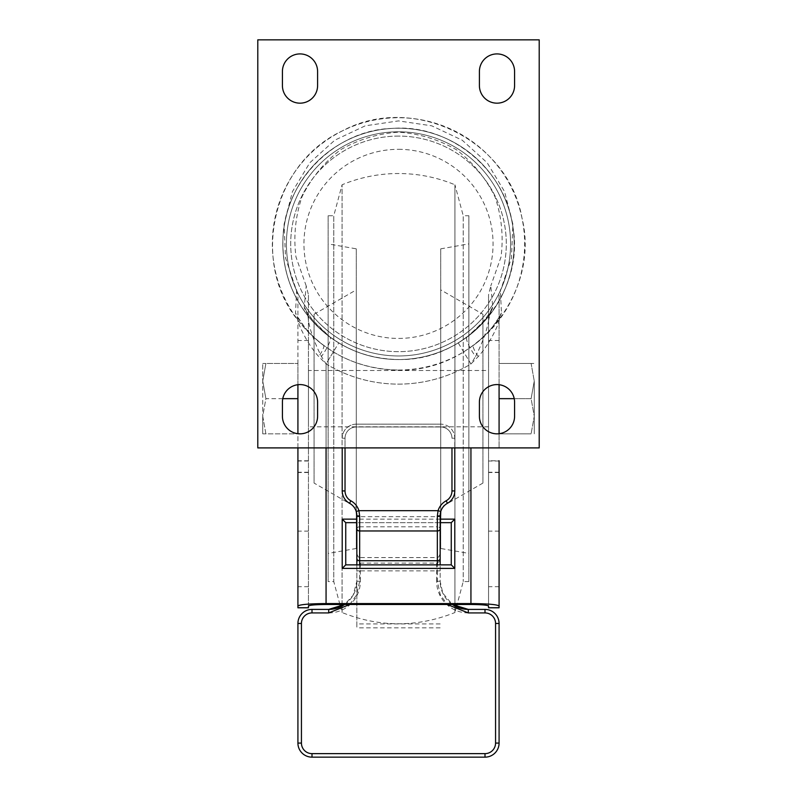 <?xml version="1.0" encoding="UTF-8"?>
<svg xmlns="http://www.w3.org/2000/svg" width="797" height="797" viewBox="0 0 797 797"><rect width="100%" height="100%" fill="white"/><g stroke="black" fill="none" stroke-linecap="round" stroke-linejoin="round"><path stroke-width="0.6" stroke-dasharray="3.98 2.99" d="M356.289 507.46L356.289 289.859L356.289 507.46L314.078 483.082L314.078 314.237L314.078 483.082M356.289 248.843L356.289 548.475L356.289 248.843L328.145 243.882L328.145 553.437L328.145 243.882M328.145 215.738L328.145 581.581L328.145 215.738L333.774 215.738L333.774 581.581L333.774 215.738L342.072 184.784L342.072 612.534L340.528 606.806M339.911 604.485L333.774 581.581L328.145 581.581M342.072 604.485L342.072 184.784A147.076 147.076 0 0 1 454.928 184.784L454.928 612.534C417.309 627.518 379.691 627.518 342.072 612.534L342.072 606.039M456.472 606.806L454.928 612.534L454.928 606.029M454.928 604.485L454.928 184.784L463.226 215.738L463.226 581.581L463.226 215.738L468.855 215.738L468.855 581.581L468.855 215.738M440.711 548.475L440.711 248.843L440.711 548.475L468.855 553.437L468.855 243.882L468.855 553.437M440.711 289.859L440.711 507.46L440.711 289.859L482.922 314.237L482.922 483.082L482.922 314.237M345.739 522.663L345.739 564.874L451.261 564.874L451.261 522.663L345.739 522.663M440.153 522.663L356.847 522.663M308.449 370.515L308.449 426.803L308.449 370.515L488.551 370.515L488.551 426.803L488.551 370.515M308.449 607.792L308.449 294.81L306.207 285.914L304.245 307.114C305.251 312.623 313.719 322.506 329.639 336.772L338.765 342.899A115.645 115.645 0 0 0 458.235 342.899L467.361 336.772C483.271 322.516 491.739 312.633 492.755 307.114L490.793 285.914L488.551 294.81L488.551 606.029M306.207 285.914L295.986 257.003C293.376 236.41 295.398 216.286 302.073 196.63C311.298 178.04 324.12 162.419 340.548 149.776C358.511 139.435 377.828 133.577 398.5 132.182C419.172 133.577 438.489 139.435 456.452 149.776C472.88 162.419 485.702 178.04 494.927 196.63C501.602 216.286 503.624 236.41 501.014 257.003L490.793 285.914M499.081 607.792L499.081 460.776L499.081 472.531L499.081 460.776L488.551 460.776L488.551 472.531L488.551 294.81M488.551 607.792L488.551 460.776M297.919 607.792L297.919 294.81L285.545 257.949L284.091 224.276L292.419 191.609L309.814 162.757L334.8 140.182L365.225 125.826L398.5 120.895L431.775 125.826L462.2 140.182L487.186 162.757L504.581 191.609L512.909 224.276L511.455 257.949L499.081 294.81L499.081 447.904L499.081 294.81M296.663 289.769L295.518 312.972C296.016 316.001 307.552 333.674 323.373 345.221L333.335 351.905A126.165 126.165 0 0 0 463.665 351.905L473.627 345.221C489.488 333.634 500.964 316.01 501.482 312.972L500.337 289.769M398.5 355.97A112.098 112.098 0 0 1 301.425 187.833A112.098 112.098 0 0 1 495.575 187.833A112.098 112.098 0 0 1 398.5 355.97A112.098 112.098 0 0 0 495.575 187.833A112.098 112.098 0 0 0 301.425 187.833A112.098 112.098 0 0 0 398.5 355.97M398.5 128.217A115.665 115.665 0 0 0 298.327 301.714A115.665 115.665 0 0 0 498.673 301.714A115.665 115.665 0 0 0 398.5 128.217A115.665 115.665 0 0 0 298.327 301.714A115.665 115.665 0 0 0 498.673 301.714A115.665 115.665 0 0 0 398.5 128.217A115.665 115.665 0 0 0 298.327 301.714A115.665 115.665 0 0 0 498.673 301.714A115.665 115.665 0 0 0 398.5 128.217A115.665 115.665 0 0 0 298.327 301.714A115.665 115.665 0 0 0 498.673 301.714A115.665 115.665 0 0 0 398.5 128.217M398.5 136.088A107.784 107.784 0 0 0 305.151 297.769A107.784 107.784 0 0 0 491.849 297.769A107.784 107.784 0 0 0 398.5 136.088A107.784 107.784 0 0 0 305.151 297.769A107.784 107.784 0 0 0 491.849 297.769A107.784 107.784 0 0 0 398.5 136.088M398.5 149.318A94.564 94.564 0 0 1 480.392 291.154A94.564 94.564 0 0 1 316.608 291.154A94.564 94.564 0 0 1 398.5 149.318M257.79 447.904L539.21 447.904L539.21 39.85L257.79 39.85L257.79 447.904M282.417 71.511L282.417 85.578A17.584 17.584 0 0 0 300.001 103.172A17.584 17.584 0 0 0 317.595 85.578L317.595 71.511A17.584 17.584 0 0 0 300.001 53.917A17.584 17.584 0 0 0 282.417 71.511M317.595 416.243L317.595 402.176A17.584 17.584 0 0 0 300.001 384.582A17.584 17.584 0 0 0 282.417 402.176L282.417 416.243A17.584 17.584 0 0 0 300.001 433.837A17.584 17.584 0 0 0 317.595 416.243M479.405 71.511L479.405 85.578A17.584 17.584 0 0 0 496.999 103.172A17.584 17.584 0 0 0 514.583 85.578L514.583 71.511A17.584 17.584 0 0 0 496.999 53.917A17.584 17.584 0 0 0 479.405 71.511M514.583 416.243L514.583 402.176A17.584 17.584 0 0 0 496.999 384.582A17.584 17.584 0 0 0 479.405 402.176L479.405 416.243A17.584 17.584 0 0 0 496.999 433.837A17.584 17.584 0 0 0 514.583 416.243M297.919 447.904L297.919 433.707M297.919 384.712L297.919 294.81M282.766 398.659L265.889 398.659L262.741 381.066L265.889 398.659L262.741 416.243L265.889 433.837L297.919 433.837L297.919 363.482L297.919 433.837L265.889 433.837L262.741 416.243L265.889 398.659L297.919 398.659M308.449 606.029L308.449 294.81M440.153 519.146L356.847 519.146M501.482 312.972A14.067 14.007 180 0 0 499.081 320.802C497.816 326.381 489.109 344.722 478.31 356.508L470.937 363.96A140.232 140.232 0 0 1 326.063 363.96L318.69 356.508C307.901 344.742 299.184 326.381 297.919 320.802A14.067 14.007 0 0 0 295.518 312.972M499.081 320.802L500.008 315.951L492.715 326.64C487.306 333.385 480.9 339.602 473.488 345.3L473.488 345.3A14.067 2.969 -127.2 0 1 473.627 345.221A126.145 126.145 0 0 0 491.978 159.171A126.145 126.145 0 0 0 305.022 159.171A126.145 126.145 0 0 0 323.373 345.221A14.067 2.969 -52.8 0 1 323.512 345.3L323.512 345.3A14.067 2.969 -52.8 0 1 318.69 356.508M297.919 320.802L296.992 315.951L304.464 326.85C308.987 332.708 315.343 338.855 323.512 345.3L333.335 351.905L326.063 363.96L321.45 356.508C314.526 342.7 310.192 330.795 308.449 320.802C307.791 312.095 306.765 312.842 306.437 311.308L312.633 320.215L329.878 336.912A24.597 5.2 -52.8 0 1 321.45 356.508M478.31 356.508A14.067 2.969 -127.2 0 1 473.488 345.3L463.665 351.905L470.937 363.96A140.232 140.232 0 0 1 326.063 363.96L326.063 447.904M492.755 307.114A24.597 24.488 180 0 0 488.551 320.802C486.808 330.795 482.474 342.7 475.55 356.508A24.597 5.2 -127.2 0 1 467.122 336.912L467.122 336.912A24.597 5.2 -127.2 0 1 467.361 336.772A115.635 115.635 0 0 0 484.187 166.224A115.635 115.635 0 0 0 312.813 166.224A115.635 115.635 0 0 0 329.639 336.772A24.597 5.2 -52.8 0 1 329.878 336.912L338.765 342.899L326.063 363.96L326.063 604.485M488.551 320.802L490.563 311.308C491.37 310.272 485.453 319.717 480.681 324.518L467.122 336.912L458.235 342.899L470.937 363.96L475.55 356.508M304.245 307.114A24.597 24.488 0 0 1 308.449 320.802M514.234 398.659L531.111 398.659L534.259 381.066L531.111 398.659L534.259 416.243L531.111 433.837L534.259 416.243L531.111 398.659L499.081 398.659M531.111 433.837L499.081 433.837L531.111 433.837M531.111 363.482L499.081 363.482L534.259 363.482L531.111 363.482L534.259 381.066L531.111 363.482M534.259 381.066L534.259 416.243L534.259 381.066M534.259 433.837L534.259 416.243L534.259 433.837M262.741 381.066L265.889 363.482L297.919 363.482L262.741 363.482L265.889 363.482L262.741 381.066L262.741 363.482L262.741 416.243L262.741 381.066M265.889 433.837L262.741 433.837L265.889 433.837M262.741 433.837L262.741 416.243L262.741 433.837M359.666 564.874L359.666 570.871L437.334 570.871L437.334 581.262L440.323 594.801L447.247 604.485M349.753 604.485L356.677 594.801L359.666 581.262L359.666 570.871L356.847 570.871L356.847 564.874M440.153 561.068L436.636 563.1L360.364 563.1L356.847 561.068L356.847 627.837L356.847 551.654C357.016 555.24 357.963 557.213 359.666 557.571L359.666 526.807L437.334 526.807L437.334 557.571L359.666 557.571M356.847 561.068L356.847 570.871M451.969 447.904L451.969 490.932A11.258 11.258 0 0 1 446.121 500.815A16.886 16.886 0 0 0 437.334 515.619L437.334 516.665L359.666 516.665L359.666 515.619L356.847 515.619L356.847 551.654M437.334 581.262L440.153 581.262L440.153 564.874L440.153 581.262L442.793 593.167L452.397 604.485A28.144 28.144 0 0 1 440.153 581.262L436.636 581.262A31.661 31.661 0 0 0 468.287 612.923L485.004 612.923A10.55 10.55 0 0 1 495.565 623.473L495.565 743.083A10.55 10.55 0 0 1 485.004 753.633L311.996 753.633A10.55 10.55 0 0 1 301.435 743.083L297.919 743.083A14.067 14.067 0 0 0 311.996 757.15L311.996 753.633M437.334 557.571C439.037 557.213 439.984 555.24 440.153 551.654L440.153 564.874M440.153 551.654L440.153 528.839A2.809 2.032 180 0 0 437.334 526.807L437.334 516.665L440.153 516.665M440.153 627.837L356.847 627.837M440.153 623.941L356.847 623.941M359.666 515.619A16.886 16.886 0 0 0 350.879 500.815A11.258 11.258 0 0 1 345.031 490.932L345.031 438.23A11.258 11.258 0 0 1 356.289 426.973L440.711 426.973A11.258 11.258 0 0 1 451.969 438.23A11.258 11.258 0 0 0 440.711 426.973L440.711 424.163L356.289 424.163L440.711 424.163A14.067 14.067 0 0 1 454.788 438.23L454.788 447.904L454.788 438.23A14.067 14.067 0 0 0 440.711 424.163L440.711 426.973L356.289 426.973A11.258 11.258 0 0 0 345.031 438.23L345.031 447.904M342.212 447.904L342.212 490.932A14.067 14.067 0 0 0 349.534 503.276A14.067 14.067 0 0 1 356.229 511.495M356.289 424.163A14.067 14.067 0 0 0 342.212 438.23A14.067 14.067 0 0 1 356.289 424.163L356.289 426.973L356.289 424.163M495.565 743.083L499.081 743.083L499.081 623.473A14.067 14.067 0 0 0 485.004 609.406L485.004 612.923M297.919 623.473L301.435 623.473A10.55 10.55 0 0 1 311.996 612.923L328.713 612.923L328.713 609.406L311.996 609.406A14.067 14.067 0 0 0 297.919 623.473L297.919 743.083M328.713 612.923A31.661 31.661 0 0 0 360.364 581.262L356.847 581.262A28.144 28.144 0 0 1 344.603 604.485L353.101 595.309L356.847 581.262L359.666 581.262M499.081 586.692L488.551 586.692M308.449 586.692L297.919 586.692M499.081 472.252L488.551 472.252M499.081 340.528L488.551 340.528M308.449 472.252L297.919 472.252M308.449 340.528L297.919 340.528M470.937 447.904L470.937 604.485M308.449 461.035L297.919 461.035M499.081 461.035L488.551 461.035M308.449 531.121L297.919 531.121M499.081 531.121L488.551 531.121M436.636 563.1L436.636 581.262M360.364 581.262L360.364 563.1M356.847 528.839A2.809 2.032 -0 0 1 359.666 526.807L359.666 516.665L356.847 516.665M440.153 570.871L437.334 570.871L437.334 564.874M350.879 500.815L349.534 503.276M345.031 490.932L342.212 490.932M345.031 438.23L342.212 438.23L345.031 438.23M451.969 438.23L454.788 438.23L451.969 438.23M451.969 490.932L454.788 490.932M446.121 500.815L447.466 503.276M437.334 515.619L440.153 515.619M311.996 609.406L311.996 612.923M485.004 757.15L485.004 753.633M499.081 623.473L495.565 623.473M468.287 609.406L468.287 612.923M314.078 314.237L356.289 289.859M356.289 548.475L328.145 553.437M468.855 581.581L463.226 581.581L457.089 604.485M440.711 248.843L468.855 243.882M482.922 483.082L440.711 507.46M488.551 426.803L308.449 426.803M398.5 359.517C467.969 361.33 525.054 292.658 512.909 227.065C506.095 170 449.588 123.684 392.522 128.397C335.288 129.602 283.852 181.497 282.965 238.961C282.068 269.316 291.383 296.125 310.91 319.378C334.282 345.47 363.482 358.849 398.5 359.517M499.081 472.531L488.551 472.531M308.449 472.531L297.919 472.531M398.5 370.047C477.333 372.289 540.565 291.214 521.925 217.73C508.247 139.495 412.338 93.05 342.481 130.828C269.685 164.6 250.417 266.606 300.399 323.213C326.043 353.599 358.75 369.21 398.5 370.047M308.449 460.776L297.919 460.776"/><path stroke-width="1.2" d="M340.528 606.806L339.911 604.485M342.072 606.039L342.072 604.485M454.928 606.029L454.928 604.485M356.847 522.663L345.739 522.663L345.739 564.874L451.261 564.874L451.261 522.663L440.153 522.663M499.081 460.776L499.081 607.792L488.551 607.792L488.551 606.029C487.485 605.092 481.617 604.584 470.937 604.485L326.063 604.485C315.383 604.584 309.515 605.092 308.449 606.029L308.449 607.792L297.919 607.792L297.919 447.904M257.79 447.904L539.21 447.904L539.21 39.85L257.79 39.85L257.79 447.904M514.583 402.176A17.584 17.584 0 0 0 496.999 384.582A17.584 17.584 0 0 0 479.405 402.176L479.405 416.243A17.584 17.584 0 0 0 496.999 433.837A17.584 17.584 0 0 0 514.583 416.243L514.583 402.176M479.405 85.578A17.584 17.584 0 0 0 496.999 103.172A17.584 17.584 0 0 0 514.583 85.578L514.583 71.511A17.584 17.584 0 0 0 496.999 53.917A17.584 17.584 0 0 0 479.405 71.511L479.405 85.578M317.595 402.176A17.584 17.584 0 0 0 300.001 384.582A17.584 17.584 0 0 0 282.417 402.176L282.417 416.243A17.584 17.584 0 0 0 300.001 433.837A17.584 17.584 0 0 0 317.595 416.243L317.595 402.176M282.417 85.578A17.584 17.584 0 0 0 300.001 103.172A17.584 17.584 0 0 0 317.595 85.578L317.595 71.511A17.584 17.584 0 0 0 300.001 53.917A17.584 17.584 0 0 0 282.417 71.511L282.417 85.578M297.919 433.707L297.919 384.712M499.081 384.712L499.081 433.707L499.081 384.712M499.081 606.029C497.378 604.534 487.993 603.718 470.937 603.568L326.063 603.568C309.007 603.718 299.622 604.534 297.919 606.029M356.847 519.146L342.212 519.146L342.212 568.391L454.788 568.391L454.788 519.146L440.153 519.146M514.234 398.659L499.081 398.659M282.766 398.659L297.919 398.659M451.261 564.874L454.788 568.391M345.739 564.874L342.212 568.391M345.739 522.663L342.212 519.146M451.261 522.663L454.788 519.146M447.247 604.485L468.287 612.923L468.287 609.406L485.004 609.406L468.287 609.406A28.144 28.144 0 0 1 452.397 604.485L468.287 609.406M297.919 743.083L301.435 743.083A10.55 10.55 0 0 0 311.996 753.633L311.996 757.15L485.004 757.15L311.996 757.15A14.067 14.067 0 0 1 297.919 743.083L297.919 623.473L301.435 623.473L301.435 743.083L301.435 623.473A10.55 10.55 0 0 1 311.996 612.923L328.713 612.923L349.753 604.485M356.847 564.874L356.847 515.619L356.229 511.495A14.067 14.067 0 0 0 349.534 503.276A14.067 14.067 0 0 1 342.212 490.932L342.212 447.904M440.153 564.874L440.153 515.619A14.067 14.067 0 0 1 447.466 503.276A14.067 14.067 0 0 0 440.771 511.495L440.153 528.839M454.788 490.932L454.788 447.904L454.788 490.932A14.067 14.067 0 0 1 447.466 503.276A14.067 14.067 0 0 0 454.788 490.932L451.969 490.932L451.969 447.904M345.031 447.904L345.031 490.932A11.258 11.258 0 0 0 350.879 500.815A16.886 16.886 0 0 1 358.919 510.668L359.666 516.177A2.809 0.548 180 0 1 356.847 515.619A14.067 14.067 0 0 0 356.229 511.495L358.919 510.668L438.081 510.668L440.771 511.495M440.153 528.939A2.809 2.032 -0 0 1 437.334 530.961L359.666 530.961L359.666 560.719L437.334 560.719L437.334 516.177L438.081 510.668A16.886 16.886 0 0 1 446.121 500.815A11.258 11.258 0 0 0 451.969 490.932M485.004 612.923L485.004 609.406A14.067 14.067 0 0 1 499.081 623.473L499.081 743.083A14.067 14.067 0 0 1 485.004 757.15A14.067 14.067 0 0 0 499.081 743.083L495.565 743.083L495.565 623.473A10.55 10.55 0 0 0 485.004 612.923L468.287 612.923M297.919 623.473A14.067 14.067 0 0 1 311.996 609.406L328.713 609.406A28.144 28.144 0 0 0 344.603 604.485L328.713 609.406L328.713 612.923M437.334 516.177A2.809 0.548 -0 0 0 440.153 515.619M499.081 607.712L488.551 607.712M308.449 607.712L297.919 607.712M470.937 603.568L470.937 447.904M326.063 447.904L326.063 603.568M311.996 753.633L485.004 753.633A10.55 10.55 0 0 0 495.565 743.083M437.334 564.874L437.334 560.719A2.809 2.032 -0 0 0 440.153 558.687M356.847 558.687A2.809 2.032 180 0 0 359.666 560.719L359.666 564.874M359.666 516.177L359.666 530.961A2.809 2.032 180 0 1 356.847 528.939M446.121 500.815L447.466 503.276M345.031 490.932L342.212 490.932M350.879 500.815L349.534 503.276M311.996 612.923L311.996 609.406M485.004 753.633L485.004 757.15M495.565 623.473L499.081 623.473M457.089 604.485L456.472 606.806"/></g></svg>
